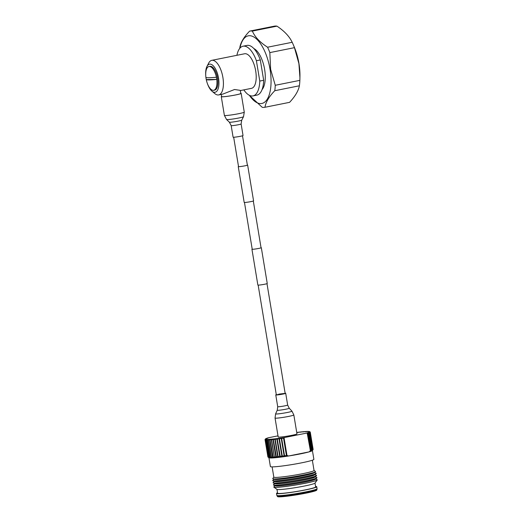 <?xml version="1.0" encoding="UTF-8"?>
<svg xmlns="http://www.w3.org/2000/svg" width="523" height="523" viewBox="0 0 523 523"><rect width="100%" height="100%" fill="white"/><g stroke="black" fill="none" stroke-linecap="round" stroke-linejoin="round"><path stroke-width="0.78" d="M252.191 249.085A4.759 0.34 -9.4 0 0 251.936 249.242A4.759 0.34 -9.4 0 0 252.413 249.308A4.759 0.34 -9.4 0 0 257.715 248.621A4.759 0.34 -9.4 0 0 261.323 247.686A4.759 0.34 -9.4 0 0 261.029 247.621M251.936 249.242L257.859 285.048A4.759 0.34 -9.4 0 0 258.342 285.12A4.759 0.34 -9.4 0 0 263.644 284.427A4.759 0.34 -9.4 0 0 267.246 283.492L261.323 247.686M238.514 166.458A4.759 0.34 -9.4 0 0 238.253 166.615A4.759 0.34 -9.4 0 0 238.736 166.68A4.759 0.34 -9.4 0 0 244.038 165.987A4.759 0.34 -9.4 0 0 247.641 165.059A4.759 0.34 -9.4 0 0 247.346 164.993M238.253 166.615L244.182 202.421A4.759 0.34 -9.4 0 0 244.659 202.486A4.759 0.34 -9.4 0 0 249.961 201.793A4.759 0.34 -9.4 0 0 253.57 200.865L247.641 165.059M258.153 285.113L276.321 394.839L285.153 393.374L278.792 394.139M276.294 394.675A5.04 0.36 -9.4 0 0 275.765 394.93A5.04 0.36 -9.4 0 0 282.93 394.074A5.04 0.36 -9.4 0 0 285.708 393.283A5.04 0.36 -9.4 0 0 285.127 393.218M275.052 418.047L278.19 436.98A9.519 0.673 -9.4 0 0 291.716 435.358A9.519 0.673 -9.4 0 0 296.966 433.868L293.834 414.935L291.952 411.137A8.296 0.588 -9.4 0 1 287.389 412.464A8.296 0.588 -9.4 0 1 275.608 413.843L275.052 418.047A9.519 0.673 -9.4 0 0 288.578 416.426A9.519 0.673 -9.4 0 0 293.834 414.935M243.038 135.529A5.04 0.36 170.6 0 1 240.253 136.32A5.04 0.36 170.6 0 1 233.095 137.176L231.179 125.605A5.04 0.36 170.6 0 0 238.344 124.749A5.04 0.36 170.6 0 0 241.123 123.964L243.038 135.529M240.763 93.264A10.074 0.713 170.6 0 1 241.168 93.395A10.074 0.713 170.6 0 1 235.605 94.964A10.074 0.713 170.6 0 1 221.288 96.683A10.074 0.713 170.6 0 1 221.628 96.428M249.713 31.105L274.215 26.196A38.839 16.658 78.7 0 1 274.268 26.183A38.839 16.658 78.7 0 1 276.974 26.15C284.329 31.04 289.402 36.42 292.187 42.285A38.839 16.658 78.7 0 1 293.207 44.553L294.129 46.697A33.649 14.435 78.7 0 1 298.96 63.538A33.649 14.435 78.7 0 1 299.954 75.763L299.869 80.359A38.839 16.658 78.7 0 1 299.385 85.785C298.443 90.812 295.175 96.33 289.592 102.338A38.839 16.658 78.7 0 1 289.533 102.351A38.839 16.658 78.7 0 1 289.481 102.358M293.207 44.553A38.839 16.658 78.7 0 1 294.456 47.665L298.914 63.669L299.934 77.626M216.398 77.241A12.121 5.197 78.7 0 1 216.6 78.326A12.121 5.197 78.7 0 1 216.757 79.411A12.121 5.197 78.7 0 1 213.711 90.296A12.121 5.197 78.7 0 1 206.696 81.385A12.121 5.197 78.7 0 1 206.271 79.601L206.265 79.588C206.945 80.084 210.442 80.026 216.757 79.411L206.265 79.581A12.121 5.197 78.7 0 1 206.062 78.496A12.121 5.197 78.7 0 1 205.905 77.411A12.121 5.197 78.7 0 1 208.952 66.526A12.121 5.197 78.7 0 1 216.398 77.241C210.115 77.862 206.618 77.914 205.905 77.411M208.952 66.526L209.926 66.329A12.121 5.197 78.7 0 1 217.575 78.13A12.121 5.197 78.7 0 1 214.691 90.1L213.711 90.296M207.35 83.419A14.324 6.145 -101.3 0 0 211.926 91.152A14.324 6.145 -101.3 0 0 218.536 78.117A14.324 6.145 -101.3 0 0 213.24 65.787A14.324 6.145 -101.3 0 0 206.971 66.428L208.664 63.12A17.632 7.564 78.7 0 1 211.769 60.341A17.632 7.564 78.7 0 1 222.903 77.502A17.632 7.564 78.7 0 1 218.699 94.918L222.89 94.075L234.539 89.505L240.279 90.361L240.796 93.454A9.695 0.686 170.6 0 1 235.442 94.97A9.695 0.686 170.6 0 1 221.66 96.624L221.294 94.395M206.971 66.428A14.324 6.145 -101.3 0 0 205.729 75.325M218.699 94.918A17.632 7.564 78.7 0 1 214.763 93.545L211.926 91.152M240.319 90.584L251.491 88.341A17.632 7.564 -101.3 0 0 255.695 70.932A17.632 7.564 -101.3 0 0 244.561 53.771L211.769 60.341M243.836 89.878A25.346 10.872 -101.3 0 0 253.008 95.905A25.346 10.872 -101.3 0 0 259.774 81.065L256.401 60.72A25.346 10.872 -101.3 0 0 243.051 46.207A25.346 10.872 -101.3 0 0 236.906 55.301M259.774 81.065L263.677 80.281L260.31 59.936L256.401 60.72M260.31 59.936A25.346 10.872 -101.3 0 0 246.954 45.423L243.051 46.207M253.008 95.905L256.911 95.121A25.346 10.872 -101.3 0 0 263.677 80.281M262.049 89.616A22.038 9.453 -101.3 0 0 264.638 69.494A22.038 9.453 -101.3 0 0 253.812 48.528M239.933 48.162A34.492 14.794 78.7 0 1 254.858 37.636A34.492 14.794 78.7 0 1 270.051 69.402A34.492 14.794 78.7 0 1 266.357 100.468A34.492 14.794 78.7 0 1 249.379 95.304M239.711 48.43A38.839 16.658 78.7 0 1 239.809 47.685C240.515 42.703 243.783 37.185 249.608 31.132A38.839 16.658 78.7 0 1 249.661 31.119A38.839 16.658 78.7 0 1 252.361 31.086C254.864 36.943 259.938 42.324 267.573 47.22A38.839 16.658 78.7 0 1 269.842 52.601L270.633 69.337L275.261 85.288A38.839 16.658 78.7 0 1 274.778 90.714C268.985 96.716 265.723 102.233 264.978 107.267A38.839 16.658 78.7 0 1 264.926 107.28A38.839 16.658 78.7 0 1 262.226 107.313L249.21 95.219M267.573 47.22L292.187 42.285M294.456 47.665L269.842 52.601M276.974 26.15L252.361 31.086M264.978 107.267L289.592 102.338M299.385 85.785L274.778 90.714M275.261 85.288L299.869 80.359M315.421 471.772L314.153 472.805A20.266 1.438 170.6 0 1 297.711 476.786A20.266 1.438 170.6 0 1 276.327 479.513A20.266 1.438 170.6 0 1 274.464 479.375L272.934 478.807A21.698 1.536 -9.4 0 0 274.928 478.957A21.698 1.536 -9.4 0 0 297.816 476.035A21.698 1.536 -9.4 0 0 315.421 471.772A21.698 1.536 -9.4 0 0 315.48 471.458L314.035 470.432M273.81 477.087L272.771 478.532A21.698 1.536 -9.4 0 0 272.934 478.807M314.434 472.583L315.99 473.158A22.038 1.562 170.6 0 1 316.193 473.322A22.038 1.562 170.6 0 1 299.489 477.63A22.038 1.562 170.6 0 1 274.928 480.833A22.038 1.562 170.6 0 1 272.705 480.519A22.038 1.562 170.6 0 1 272.836 480.304L274.13 479.251M316.082 473.701L314.513 474.976A20.266 1.438 170.6 0 1 298.071 478.957A20.266 1.438 170.6 0 1 276.687 481.683A20.266 1.438 170.6 0 1 274.823 481.546L272.928 480.84A22.038 1.562 -9.4 0 0 274.954 480.997A22.038 1.562 -9.4 0 0 298.202 478.029A22.038 1.562 -9.4 0 0 316.082 473.701A22.038 1.562 -9.4 0 0 316.219 473.485L316.193 473.322M314.794 474.753L316.35 475.329A22.038 1.562 170.6 0 1 316.546 475.492A22.038 1.562 170.6 0 1 299.849 479.8A22.038 1.562 170.6 0 1 275.288 483.004A22.038 1.562 170.6 0 1 273.065 482.69A22.038 1.562 170.6 0 1 273.196 482.474L274.49 481.422M316.441 475.865L314.872 477.146A20.266 1.438 170.6 0 1 298.43 481.127A20.266 1.438 170.6 0 1 277.046 483.853A20.266 1.438 170.6 0 1 275.183 483.716L273.287 483.01A22.038 1.562 -9.4 0 0 275.314 483.16A22.038 1.562 -9.4 0 0 298.561 480.192A22.038 1.562 -9.4 0 0 316.441 475.865A22.038 1.562 -9.4 0 0 316.572 475.649L316.546 475.492M315.147 476.917L316.709 477.499A22.038 1.562 170.6 0 1 316.905 477.662A22.038 1.562 170.6 0 1 300.209 481.971A22.038 1.562 170.6 0 1 275.647 485.174A22.038 1.562 170.6 0 1 273.424 484.86A22.038 1.562 170.6 0 1 273.555 484.644L274.85 483.592M316.801 478.035L315.232 479.31A20.266 1.438 170.6 0 1 298.79 483.291A20.266 1.438 170.6 0 1 277.406 486.024A20.266 1.438 170.6 0 1 275.543 485.88L273.647 485.181A22.038 1.562 -9.4 0 0 275.673 485.331A22.038 1.562 -9.4 0 0 298.921 482.363A22.038 1.562 -9.4 0 0 316.801 478.035A22.038 1.562 -9.4 0 0 316.931 477.819L316.905 477.662M315.506 479.088L317.069 479.669A22.038 1.562 170.6 0 1 317.265 479.826A22.038 1.562 170.6 0 1 300.568 484.141A22.038 1.562 170.6 0 1 276.007 487.338A22.038 1.562 170.6 0 1 273.784 487.031A22.038 1.562 170.6 0 1 273.915 486.808L275.209 485.762M265.063 439.653L265.416 439.137A22.476 1.595 -9.4 0 0 265.619 439.268L265.233 439.765A22.92 1.621 -9.4 0 1 265.063 439.653L267.933 457.004A22.92 1.621 -9.4 0 0 267.985 457.056L268.999 457.775A22.038 1.562 -9.4 0 0 271.143 457.985A22.038 1.562 -9.4 0 0 288.526 456.004A22.038 1.562 -9.4 0 0 309.093 451.879A22.038 1.562 -9.4 0 0 312.368 450.591L313.094 449.584A22.92 1.621 -9.4 0 0 313.133 449.466A22.92 1.621 -9.4 0 0 313.127 449.44M312.636 450.225L313.094 449.584L310.224 432.233L309.708 431.887L310.191 432.273L313.068 449.623L312.636 450.225M265.233 439.765L268.103 457.115L268.757 457.573L268.168 457.135A22.92 1.621 -9.4 0 0 268.534 457.213L269.208 457.664L268.645 457.226L265.769 439.876A22.92 1.621 -9.4 0 0 266.338 439.915L269.208 457.265L269.888 457.71L269.365 457.272A22.92 1.621 -9.4 0 0 270.116 457.279L270.796 457.717L270.313 457.272L267.443 439.921A22.92 1.621 -9.4 0 0 268.371 439.895L271.247 457.239L271.921 457.677L271.483 457.233A22.92 1.621 -9.4 0 0 272.588 457.161L273.248 457.599L269.992 439.791A22.92 1.621 -9.4 0 0 271.254 439.693L274.438 457.01A22.92 1.621 -9.4 0 0 275.843 456.88L276.464 457.311L273.313 439.49A22.92 1.621 -9.4 0 0 274.85 439.32L277.72 456.671L278.314 457.102L278.092 456.631A22.92 1.621 -9.4 0 0 279.74 456.429L280.295 456.867L277.262 439.032A22.92 1.621 -9.4 0 0 279.007 438.804L281.877 456.154L282.394 456.592L282.289 456.095A22.92 1.621 -9.4 0 0 284.113 455.84L284.577 456.285L284.538 455.781L281.668 438.431A22.92 1.621 -9.4 0 0 283.538 438.15L286.414 455.5L286.833 455.951L286.852 455.435A22.92 1.621 -9.4 0 0 286.97 455.415L288.526 456.004L309.093 451.879L310.361 450.728A22.92 1.621 -9.4 0 0 310.401 450.715L310.126 451.284L310.61 450.656A22.92 1.621 -9.4 0 0 311.42 450.395L311.1 450.97L311.584 450.336A22.92 1.621 -9.4 0 0 312.205 450.1L311.845 450.689L312.329 450.048A22.92 1.621 -9.4 0 0 312.761 449.845L312.832 449.8A22.92 1.621 -9.4 0 0 313.068 449.623M268.933 457.73L270.398 466.568A22.038 1.562 -9.4 0 0 272.62 466.876A22.038 1.562 -9.4 0 0 297.182 463.679A22.038 1.562 -9.4 0 0 313.878 459.364L312.414 450.532M272.123 466.882L273.823 477.139A20.384 1.445 -9.4 0 0 275.876 477.427A20.384 1.445 -9.4 0 0 298.594 474.466A20.384 1.445 -9.4 0 0 314.042 470.478L312.349 460.22M273.791 487.063L273.784 487.031A22.038 1.562 -9.4 0 0 273.791 487.063A22.038 1.562 -9.4 0 0 273.862 487.161L277.02 489.41A19.286 1.366 -9.4 0 0 278.896 489.593A19.286 1.366 -9.4 0 0 299.731 486.913A19.286 1.366 -9.4 0 0 314.97 483.128L317.232 479.983A22.038 1.562 -9.4 0 0 317.271 479.859A22.038 1.562 -9.4 0 0 317.271 479.846L317.265 479.826M273.862 487.161A22.038 1.562 -9.4 0 0 276.013 487.371A22.038 1.562 -9.4 0 0 299.816 484.305A22.038 1.562 -9.4 0 0 317.232 479.983M276.961 489.371L277.602 493.228A19.286 1.366 -9.4 0 0 279.544 493.496A19.286 1.366 -9.4 0 0 301.039 490.698A19.286 1.366 -9.4 0 0 315.65 486.926L315.009 483.069M277.523 492.764A20.384 1.445 -9.4 0 0 276.517 493.405A20.384 1.445 -9.4 0 0 278.569 493.692A20.384 1.445 -9.4 0 0 301.287 490.731A20.384 1.445 -9.4 0 0 316.735 486.75A20.384 1.445 -9.4 0 0 315.572 486.462M316.99 489.45A20.207 1.432 -9.4 0 1 301.281 493.418A20.207 1.432 -9.4 0 1 279.158 496.281A20.207 1.432 -9.4 0 1 277.151 496.046L277.621 496.621A19.835 1.406 -9.4 0 0 279.596 496.85A19.835 1.406 -9.4 0 0 301.307 494.039A19.835 1.406 -9.4 0 0 316.722 490.149L317.062 488.711L316.735 486.75M309.524 431.835L309.073 431.488A22.476 1.595 -9.4 0 0 308.413 431.436L308.387 431.436A22.476 1.595 -9.4 0 0 307.511 431.429L307.472 431.436A22.476 1.595 -9.4 0 0 306.38 431.468L306.334 431.475A22.476 1.595 -9.4 0 0 305.046 431.553L304.994 431.553A22.476 1.595 -9.4 0 0 303.523 431.678L303.464 431.678A22.476 1.595 -9.4 0 0 301.83 431.841L301.758 431.848A22.476 1.595 -9.4 0 0 299.973 432.044L299.901 432.05A22.476 1.595 -9.4 0 0 297.986 432.286L297.907 432.292A22.476 1.595 -9.4 0 0 296.731 432.443M310.244 432.083L309.74 431.71A22.476 1.595 -9.4 0 0 309.681 431.652A22.476 1.595 -9.4 0 0 309.538 431.58L309.524 431.58A22.476 1.595 -9.4 0 0 309.093 431.488L309.073 431.488M310.237 432.063A22.92 1.621 -9.4 0 0 310.185 432.011L309.681 431.652M312.832 449.8L309.962 432.449L309.433 432.096A22.476 1.595 -9.4 0 0 309.701 431.893A22.476 1.595 -9.4 0 0 309.74 431.717L310.257 432.09A22.92 1.621 -9.4 0 1 310.263 432.116A22.92 1.621 -9.4 0 1 310.224 432.233M311.584 450.336L308.714 432.985L308.178 432.632A22.476 1.595 -9.4 0 0 308.897 432.358L309.335 432.75L312.205 450.1M308.714 432.985A22.92 1.621 -9.4 0 0 309.335 432.75M310.361 450.728L307.491 433.377L306.726 433.083A22.476 1.595 -9.4 0 0 307.164 432.952L310.401 450.715M312.329 450.048L309.459 432.704L308.923 432.344A22.476 1.595 -9.4 0 0 309.42 432.103L309.884 432.495L312.761 449.845M309.459 432.704A22.92 1.621 -9.4 0 0 309.884 432.495M310.002 431.926L309.524 431.58M308.805 431.789L308.387 431.436M284.538 455.781A22.92 1.621 -9.4 0 0 286.414 455.5M280.138 456.383A22.92 1.621 -9.4 0 0 281.877 456.154M276.183 456.841A22.92 1.621 -9.4 0 0 277.72 456.671M272.862 457.141A22.92 1.621 -9.4 0 0 274.124 457.043M270.313 457.272A22.92 1.621 -9.4 0 0 271.247 457.239M268.645 457.226A22.92 1.621 -9.4 0 0 269.208 457.265M278.001 435.842L268.43 437.764A22.476 1.595 -9.4 0 0 267.992 437.888L267.953 437.901A22.476 1.595 -9.4 0 0 267.011 438.209L266.978 438.215A22.476 1.595 -9.4 0 0 266.253 438.49A22.476 1.595 -9.4 0 0 265.736 438.738L265.717 438.751A22.476 1.595 -9.4 0 0 265.455 438.954L265.076 439.477A22.92 1.621 -9.4 0 0 265.037 439.601L267.907 456.952A22.92 1.621 -9.4 0 0 267.907 456.952A22.92 1.621 -9.4 0 0 267.913 456.971L267.926 456.984M265.076 439.477L265.449 438.96A22.476 1.595 -9.4 0 0 265.436 438.974A22.476 1.595 -9.4 0 0 265.409 439.13L265.043 439.627A22.92 1.621 -9.4 0 0 265.043 439.627L267.913 456.971M268.168 457.135L265.292 439.784A22.92 1.621 -9.4 0 0 265.664 439.863L268.534 457.213M269.365 457.272L266.488 439.921A22.92 1.621 -9.4 0 0 267.246 439.928L270.116 457.279M271.483 457.233L268.613 439.882A22.92 1.621 -9.4 0 0 269.718 439.81L272.588 457.161M274.438 457.01L271.568 439.666A22.92 1.621 -9.4 0 0 272.973 439.529L275.843 456.88M278.092 456.631L275.222 439.281A22.92 1.621 -9.4 0 0 276.87 439.078L279.74 456.429M282.289 456.095L279.419 438.745A22.92 1.621 -9.4 0 0 281.237 438.49L284.113 455.84M286.852 455.435L283.982 438.084A22.92 1.621 -9.4 0 0 284.094 438.071L286.97 455.415M298.032 432.684L297.907 432.292M301.987 432.22L301.758 431.848M305.308 431.92L304.994 431.553M307.857 431.789L307.472 431.436M303.732 432.05L303.464 431.678M300.078 432.436L299.901 432.05M281.668 438.431L281.557 437.967A22.476 1.595 -9.4 0 0 283.734 437.646L283.538 438.15M277.262 439.032L277.249 438.555A22.476 1.595 -9.4 0 0 279.275 438.287L279.007 438.804M273.313 439.49L273.392 439A22.476 1.595 -9.4 0 0 275.183 438.804L274.85 439.32M269.992 439.791L270.156 439.294A22.476 1.595 -9.4 0 0 271.627 439.17L271.254 439.693M267.443 439.921L267.684 439.412A22.476 1.595 -9.4 0 0 268.77 439.379L268.371 439.895M265.769 439.876L266.083 439.359A22.476 1.595 -9.4 0 0 266.737 439.405L266.338 439.915M265.449 438.96L265.102 439.444M266.233 438.503L265.965 438.96M267.992 437.888L267.769 438.346M265.736 438.738L265.409 439.222M265.292 439.784L265.625 439.268A22.476 1.595 -9.4 0 0 266.057 439.359L265.664 439.863M266.488 439.921L266.769 439.412A22.476 1.595 -9.4 0 0 267.645 439.412L267.246 439.928M268.613 439.882L268.822 439.372A22.476 1.595 -9.4 0 0 270.103 439.294L269.718 439.81M271.568 439.666L271.692 439.17A22.476 1.595 -9.4 0 0 273.326 439.006L272.973 439.529M275.222 439.281L275.255 438.797A22.476 1.595 -9.4 0 0 277.17 438.562L276.87 439.078M279.419 438.745L279.354 438.274A22.476 1.595 -9.4 0 0 281.472 437.98L281.237 438.49M283.982 438.084L283.819 437.633A22.476 1.595 -9.4 0 0 284.715 437.496L284.094 438.071M310.61 450.656L307.74 433.305L307.204 432.946A22.476 1.595 -9.4 0 0 308.145 432.639L311.42 450.395M307.74 433.305A22.92 1.621 -9.4 0 0 308.544 433.044M306.687 431.835L306.334 431.475M267.011 438.209L266.75 438.666M306.726 433.083L284.715 437.496M284.577 456.285L281.544 437.96M286.833 455.951L283.799 437.627M291.952 411.137L289.226 408.228A6.073 0.431 -9.4 0 1 285.885 409.195A6.073 0.431 -9.4 0 1 277.255 410.209L277.713 406.704A5.04 0.36 -9.4 0 0 284.878 405.841A5.04 0.36 -9.4 0 0 287.657 405.057L285.708 393.283M241.168 93.395L244.267 112.125L243.535 116.688L241.731 120.153A6.269 0.445 170.6 0 1 238.272 121.107A6.269 0.445 170.6 0 1 229.375 122.192L231.179 125.605M243.535 116.688A8.623 0.608 170.6 0 1 238.789 118.002A8.623 0.608 170.6 0 1 226.551 119.499L224.387 115.413A10.074 0.713 170.6 0 0 238.71 113.694A10.074 0.713 170.6 0 0 244.267 112.125M277.151 496.046L276.837 495.373A20.384 1.445 -9.4 0 0 278.896 495.66A20.384 1.445 -9.4 0 0 301.614 492.699A20.384 1.445 -9.4 0 0 317.062 488.711M242.509 135.784L247.386 165.216M253.315 201.022L261.062 247.85M266.992 283.656L285.153 393.374M233.676 137.248L238.547 166.68M244.476 202.486L252.23 249.308M277.255 410.209L275.608 413.843M289.226 408.228L287.657 405.057M277.713 406.704L275.765 394.93M221.288 96.683L224.387 115.413M229.375 122.192L226.551 119.499M241.731 120.153L241.123 123.964M206.265 79.588L206.696 81.385M274.268 26.183L249.661 31.119M289.533 102.351L264.926 107.28M276.837 495.373L276.517 493.405M313.133 449.466L310.263 432.116M265.436 438.974L265.128 439.398"/></g></svg>
